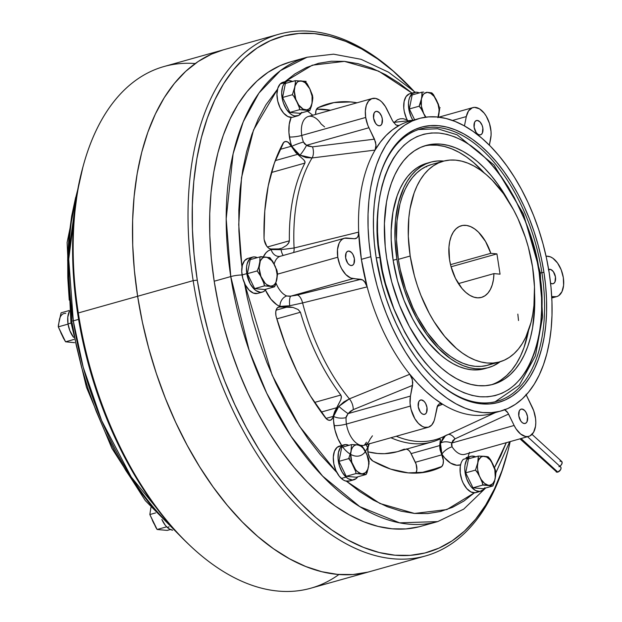 <?xml version="1.0" encoding="UTF-8"?>
<svg xmlns="http://www.w3.org/2000/svg" width="622" height="622" viewBox="0 0 622 622"><rect width="100%" height="100%" fill="white"/><g stroke="black" fill="none" stroke-linecap="round" stroke-linejoin="round"><path stroke-width="0.93" d="M414.532 92.39A18.162 10.232 -105.7 0 1 419.298 92.919L416.025 92.173L412.277 93.588L409.626 97.491L408.848 100.196L408.467 103.275L408.988 110.063L411.095 116.827L412.868 120.225A18.162 10.232 -105.7 0 1 414.532 92.39L409.797 93.72A18.162 10.232 74.3 0 0 407.69 120.808M411.29 93.502L409.307 93.883L406.049 96.589L404.106 101.526L403.779 107.94L404.253 111.4L406.36 118.157L407.915 121.197M287.768 80.899L283.033 82.228A18.162 10.232 74.3 0 0 280.25 83.923L284.985 82.594A18.162 10.232 -105.7 0 1 287.768 80.899A18.162 10.232 -105.7 0 1 292.534 81.435M301.39 112.932A18.162 10.232 -105.7 0 1 300.387 114.176A18.162 10.232 -105.7 0 1 297.604 115.871A18.162 10.232 -105.7 0 1 283.718 103.835A18.162 10.232 -105.7 0 1 284.985 82.594L280.25 83.923A18.162 10.232 74.3 0 0 278.983 105.172A18.162 10.232 74.3 0 0 292.869 117.2L297.604 115.871M292.807 81.56L288.585 80.736L286.664 81.334L283.593 84.46L282.559 86.855L281.673 92.88L282.466 99.738L283.469 103.151L286.47 109.316L290.42 113.81L292.565 115.21L294.719 115.964L298.708 115.435L301.779 112.31M283.08 82.221L280.25 83.923L277.824 88.192L276.938 94.21L277.731 101.067L280.079 107.723L283.632 113.15L287.83 116.539L292.052 117.371M252.555 257.104L247.82 258.441A18.162 10.232 74.3 0 0 242.067 274.955L246.802 273.626A18.162 10.232 -105.7 0 1 252.555 257.104A18.162 10.232 -105.7 0 1 257.321 257.64L254.732 256.917L252.703 257.065L249.274 259.358L247.082 263.969L246.569 266.931L246.802 273.626L242.067 274.955A18.162 10.232 74.3 0 0 257.656 293.413L262.391 292.076A18.162 10.232 -105.7 0 1 246.802 273.626L250.122 283.609L253.823 288.756L255.922 290.552L260.206 292.27L262.235 292.115L264.078 291.29L266.177 289.137A18.162 10.232 -105.7 0 1 262.391 292.076M247.968 258.394L244.532 260.688L242.347 265.299L241.74 271.526L242.805 278.423L245.387 284.938L249.088 290.085L253.341 293.071L257.5 293.452M344.106 444.8L339.371 446.129A18.162 10.232 74.3 0 0 333.322 459.915A18.162 10.232 74.3 0 0 341.322 478.442L346.057 477.113A18.162 10.232 -105.7 0 1 338.057 458.585A18.162 10.232 -105.7 0 1 344.106 444.8A18.162 10.232 -105.7 0 1 348.872 445.329L345.591 444.582L341.851 446.005L340.358 447.669L338.415 452.606L338.088 459.02L339.425 465.925L342.224 472.277L346.057 477.113L341.322 478.442A18.162 10.232 74.3 0 0 349.199 481.101L353.941 479.772A18.162 10.232 -105.7 0 1 346.057 477.113L348.18 478.715L352.449 479.99L356.196 478.567L357.728 476.833A18.162 10.232 -105.7 0 1 353.941 479.772M340.856 445.912L337.116 447.335L334.465 451.238L333.306 457.022L333.82 463.81L335.927 470.566L339.309 476.273L343.445 480.044L345.607 481.016L349.688 480.938M463.343 459.316A18.162 10.232 74.3 0 0 462.076 480.557A18.162 10.232 74.3 0 0 475.97 492.593L480.705 491.256A18.162 10.232 -105.7 0 1 466.819 479.228A18.162 10.232 -105.7 0 1 468.086 457.979L463.343 459.316L468.086 457.979A18.162 10.232 -105.7 0 1 470.87 456.284A18.162 10.232 -105.7 0 1 475.636 456.82M484.491 488.317A18.162 10.232 -105.7 0 1 483.488 489.561A18.162 10.232 -105.7 0 1 480.705 491.256M475.9 456.945L471.678 456.12L469.766 456.719L466.694 459.845L465.007 465.085L464.774 468.265L464.961 471.655L466.562 478.536L469.571 484.701L471.46 487.205L475.667 490.595L479.889 491.427L483.488 489.561L484.872 487.702M460.918 463.577L460.272 466.422L460.226 472.984L461.827 479.873L463.18 483.107L466.725 488.542L470.932 491.932L475.154 492.756L477.066 492.157M438.246 117.488L439.598 109.534L438.347 104.115L433.503 94.692L431.427 92.81L427.781 92.383M439.443 108.003L440.205 107.793L439.443 108.003M421.941 92.173L412.161 94.925L421.941 92.173L421.77 97.164L420.394 103.446L419.135 106.206L409.354 108.959L412.161 94.925L409.354 108.959L419.135 106.206L421.732 109.612L425.479 117.309L423.699 113.523L425.953 117.154A14.889 8.389 -105.7 0 1 423.699 113.523L423.613 113.344A14.889 8.389 -105.7 0 1 421.413 98.945L421.358 106.035L423.613 113.344L420.604 107.808L419.135 106.206L421.413 98.945A14.889 8.389 -105.7 0 1 432.539 94.723A14.889 8.389 -105.7 0 1 438.798 114.806L439.07 109.55L437.974 103.89L434.187 96.503L430.789 93.409L427.298 92.367L424.227 93.533L423.007 94.902L421.413 98.945L422.214 93.689L421.941 92.173L423.738 92.11L421.941 92.173M439.225 106.751L433.503 94.692L432.033 93.09L429.133 92.499M427.936 92.39L426.568 92.274M414.633 119.782L409.354 108.959L414.633 119.782M437.88 117.667L439.56 108.936M431.987 93.028L431.427 92.81M438.331 117.091L438.798 114.806A14.889 8.389 -105.7 0 1 438.137 117.076M312.399 101.464L312.835 98.027L312.462 95.267L309.795 88.829L305.2 82.742L301.678 80.984L298.412 81.412L297.028 82.446L295.038 85.937L294.315 90.874L295.784 99.295L298.731 105.056L303.202 109.153L306.755 109.853L308.776 109.068L310.432 107.381L312.05 103.236L312.081 96.13L309.795 88.829L307.346 84.118L305.27 81.606L306.148 81.358L295.178 80.689L285.397 83.441L295.178 80.689L295.411 83.053L294.649 87.477L292.371 94.723L282.59 97.467L285.397 83.441L282.59 97.467L292.371 94.723L293.856 96.34L296.896 101.946L299.081 106.735L299.664 109.666L289.883 112.419L282.59 97.467L289.883 112.419L299.664 109.666L309.756 110.584L311.474 106.051L312.796 97.429M299.975 113.336L309.756 110.584L299.975 113.336L289.883 112.419L299.975 113.336M306.148 81.358L305.285 81.599L306.148 81.358M305.223 81.536L295.178 80.689L295.45 82.205L294.649 87.477L292.371 94.723L293.856 96.34L296.896 101.946A14.889 8.389 -105.7 0 1 297.028 82.446A14.889 8.389 -105.7 0 1 309.795 88.829L306.747 83.216L304.663 81.319M312.462 95.267L309.795 88.829A14.889 8.389 -105.7 0 1 312.05 103.236M312.019 103.407A14.889 8.389 -105.7 0 1 305.651 109.884L309.756 110.584L311.661 105.165M296.896 101.946L299.4 107.715L299.664 109.666L305.526 109.876A14.889 8.389 -105.7 0 1 296.896 101.946M274.621 265.127L271.635 260.54L267.04 257.329L260.836 256.645L250.184 259.646L260.836 256.645L259.957 256.894L259.786 261.893L258.666 267.266L257.158 270.928L247.377 273.68L250.184 259.646L247.377 273.68L257.158 270.928L259.778 274.38L264.187 283.935L264.451 285.871L254.67 288.624L247.377 273.68L254.67 288.624L264.451 285.871L274.543 286.789L264.762 289.541L254.67 288.624L264.762 289.541L274.543 286.789L275.476 284.954L277.583 273.641L276.837 279.441L277.085 274.248L276.005 268.657L272.638 261.193L269.458 257.531L264.226 257.228L262.709 257.905L260.361 260.789L259.117 267.989L260.913 276.409L265.135 283.204L266.854 284.682L270.368 286.081L272.545 285.801L274.419 284.565L275.873 282.45L276.837 279.441A14.889 8.389 -105.7 0 0 274.621 265.127L275.53 267.001M277.249 271.487L276.393 268.891L277.583 273.657M260.836 256.645L259.965 256.894L260.836 256.645M259.965 256.894A17.191 9.688 74.3 0 0 259.957 256.894A17.191 9.688 74.3 0 0 259.957 256.894L259.786 261.893L258.666 267.266L257.158 270.928L260.758 276.269L263.487 281.991L264.451 285.871L270.368 286.081A14.889 8.389 -105.7 0 1 259.39 270.803A14.889 8.389 -105.7 0 1 265.882 257.104L259.965 256.894M273.61 263.059L270.057 257.811L265.882 257.104A14.889 8.389 -105.7 0 1 274.535 264.941M270.002 257.749L269.458 257.531M270.368 286.081L274.543 286.789L276.806 279.612A14.889 8.389 -105.7 0 1 270.368 286.081M357.495 444.808L351.508 444.59L341.727 447.335L351.508 444.59L350.987 451.354L348.709 458.616L349.58 458.375L338.928 461.368L341.727 447.335L338.928 461.368L349.58 458.375L348.709 458.624L351.329 462.076L355.737 471.632L355.994 473.567L346.213 476.32L338.928 461.368L346.213 476.32L355.994 473.567L360.643 473.661L366.094 474.485L356.313 477.229L346.213 476.32L356.313 477.229L366.094 474.485L367.034 472.627L369.033 463.662L368.792 459.168L364.686 449.815L361.607 445.5L356.258 444.823L354.229 445.616L352.557 447.335L351.376 449.846L350.676 453.881L351.811 462.27L355.597 469.657L357.246 471.437L360.76 473.552L362.486 473.801L365.557 472.634L367.726 469.439L368.613 465.575L368.644 462.006L366.926 454.558L363.201 448.26L360.97 446.215L357.495 444.808A14.889 8.389 -105.7 0 1 366.086 452.637L361.607 445.5L357.495 444.808M368.799 459.184L366.171 452.824A14.889 8.389 -105.7 0 1 368.372 467.215A14.889 8.389 -105.7 0 1 357.246 471.437A14.889 8.389 -105.7 0 1 350.987 451.354L348.709 458.616L349.58 458.375L348.709 458.616A17.191 9.688 74.3 0 0 348.709 458.624A17.191 9.688 74.3 0 0 348.709 458.624L350.194 460.249L353.234 465.862L355.737 471.632L355.994 473.567L366.094 474.485L368.014 469.004M357.37 444.792L351.508 444.59L350.987 451.354A14.889 8.389 -105.7 0 1 357.37 444.792M366.467 442.195L364.321 445.228A20.845 11.748 74.3 0 1 361.522 445.414L361.017 445.228M368.372 467.215L369.134 461.345M495.563 470.667L492.888 464.214L490.004 459.79L486.583 457.007L483.03 456.315L481.008 457.092L478.691 459.938L475.472 470.108L465.691 472.86L468.498 458.826L478.279 456.074L478.411 459.254L477.416 466.337L477.704 470.038L479.228 475.597L482.182 482.12L482.758 485.051L483.636 484.81L472.984 487.803L465.691 472.86L475.472 470.108L478.085 473.552L481.35 479.733L484.585 483.418L488.107 485.183L489.809 485.246L492.756 483.722L494.747 480.223L495.275 477.89L494.817 469.672L490.447 459.502L488.371 456.991L486.738 456.54L478.279 456.074L468.498 458.826L465.691 472.86L472.984 487.803L483.636 484.81L492.857 485.969L483.076 488.721L472.984 487.803L483.076 488.721L492.857 485.969L494.583 481.374L495.897 472.821L495.493 476.903M483.636 484.81L482.758 485.051L483.636 484.81M495.897 472.837L495.392 469.975L492.888 464.214A14.889 8.389 -105.7 0 1 492.756 483.722A14.889 8.389 -105.7 0 1 479.99 477.331L482.501 483.107L482.758 485.051A17.191 9.688 74.3 0 0 482.765 485.051A17.191 9.688 74.3 0 0 482.765 485.051L492.857 485.969L495.135 478.691M477.735 462.931L475.472 470.108L476.95 471.717L479.99 477.331A14.889 8.389 -105.7 0 1 477.735 462.931M478.279 456.074L477.766 462.76A14.889 8.389 -105.7 0 1 484.134 456.284L478.279 456.074M492.888 464.214L490.983 460.428L488.371 456.991L484.258 456.291A14.889 8.389 -105.7 0 1 492.888 464.214M488.317 456.929L487.78 456.711M162.031 519.852A18.162 10.232 74.3 0 0 167.271 527.386L169.083 526.881L167.271 527.386A18.162 10.232 74.3 0 0 172.652 530.201L169.394 528.995L167.271 527.386L165.258 525.217L161.875 519.518M68.016 323.906L71.056 323.051L68.016 323.906A18.162 10.232 74.3 0 0 73.567 337.342L69.882 330.741L68.016 323.906L67.782 317.212L69.392 311.319A18.162 10.232 74.3 0 0 68.016 323.906M160.663 529.82L167.232 530.403L170.389 529.516L167.232 530.403L157.133 529.493L166.665 526.811L157.133 529.493L149.84 514.542L155.617 512.917L149.84 514.542L150.913 507.49M162.941 530.03L157.133 529.493L155.982 527.697L149.84 514.542L150.641 509.286M152.359 520.373L154.007 523.755M69.112 342.131L74.64 342.683L65.582 341.797L73.979 339.441L65.582 341.797L58.297 326.853L68.055 324.109L58.297 326.853L58.398 325.174L61.096 312.819L69.291 310.518L61.096 312.819L59.09 321.59M71.39 342.333L65.582 341.797L63.428 338.166L58.297 326.853L59.339 319.933A14.889 8.389 74.3 0 1 65.784 313.379M60.808 332.677L62.457 336.059M59.728 318.417L59.339 319.933M82.897 167.085L77.237 192.509L74.212 215.049L72.743 238.677L72.836 263.168L74.484 288.281L77.688 313.776L78.31 312.952A270.967 152.678 74.3 0 0 310.775 588.218L370.098 571.532A270.967 152.678 -105.7 0 1 137.625 296.266L78.31 312.952L77.688 313.776A267.989 150.998 74.3 0 0 188.971 544.584L190.822 546.326A270.967 152.678 -105.7 0 1 78.31 312.952A270.967 152.678 -105.7 0 1 83.527 164.791A270.967 152.678 -105.7 0 1 195.23 63.545M338.928 574.51A270.967 152.678 -105.7 0 1 190.822 546.326M73.295 320.859A241.188 135.899 74.3 0 0 172.815 527.992L131.242 477.027L101.635 420.581L83.185 367.19L73.295 320.859A5.956 1.034 171.2 0 0 70.908 322.079A5.956 1.034 -8.8 0 1 73.295 320.859L68.731 259.18L77.711 189.827A241.188 135.899 74.3 0 0 73.295 320.859L78.59 319.374L73.295 320.859M162.91 518.421L149.956 504.053L137.571 488.052L125.893 470.582L115.023 451.805L105.071 431.901L96.13 411.072L88.293 389.504L81.622 367.415L76.195 345.008L72.059 322.507A5.956 1.034 -8.8 0 1 70.908 322.079L67.106 242.494L81.132 173.833M69.244 300.131L67.798 278.088L67.712 256.591L69.011 235.855L71.662 216.067L75.643 197.431M77.276 191.467L67.635 260.074L71.88 321.341M83.527 164.791L82.85 167.24A267.989 150.998 74.3 0 0 77.688 313.776L82.399 339.402L88.588 364.927L96.185 390.095L105.118 414.664L115.303 438.401L126.639 461.073L139.025 482.47L152.328 502.374L166.432 520.598L181.196 536.965L189.158 544.755M278.92 34.218L164.06 66.515A270.967 152.678 74.3 0 0 78.31 312.952L137.625 296.266A270.967 152.678 -105.7 0 1 223.384 49.838A270.967 152.678 74.3 0 0 137.625 296.266L134.391 270.484L132.719 245.099L132.626 220.336L134.119 196.443L137.174 173.655L141.762 152.188L147.849 132.245L155.368 114.02L164.247 97.685L174.401 83.41L185.729 71.32L198.138 61.531L211.488 54.145L223.477 49.814L211.488 54.145L198.138 61.531L185.729 71.32L174.401 83.41L164.247 97.685L155.368 114.02L147.849 132.245L141.762 152.188L137.174 173.655L134.119 196.443L132.626 220.336L132.719 245.099L134.391 270.484L137.625 296.266A270.967 152.678 74.3 0 0 370.098 571.532L425.627 555.913A270.967 152.678 -105.7 0 1 193.162 280.646A270.967 152.678 74.3 0 0 343.554 542.345A270.967 152.678 74.3 0 0 506.16 457.644L506.837 455.187A267.989 150.998 -105.7 0 1 346.019 538.963A267.989 150.998 -105.7 0 1 197.275 280.141L193.162 280.646L137.625 296.266L193.162 280.646A270.967 152.678 -105.7 0 1 278.92 34.218A270.967 152.678 -105.7 0 1 399.791 76.98M367.82 572.139L352.962 574.534L337.567 574.394L321.768 571.711L305.736 566.51L289.619 558.851L273.571 548.798L257.741 536.459L242.285 521.944L227.357 505.391L213.097 486.956L199.646 466.834L187.129 445.204L175.661 422.284L165.366 398.282L156.332 373.441L148.65 347.993L142.399 322.18L137.625 296.266L142.399 322.18L148.65 347.993L156.332 373.441L165.366 398.282L175.661 422.284L187.129 445.204L199.646 466.834L213.097 486.956L227.357 505.391L242.285 521.944L257.741 536.459L273.571 548.798L289.619 558.851L305.736 566.51L321.768 571.711L337.567 574.394L352.962 574.534L367.82 572.139M557.817 472.082L521.049 438.533L557.817 472.082L556.099 471.81A3.335 2.045 -47.6 0 0 557.817 472.082A3.335 2.045 -47.6 0 0 560.609 469.696A3.335 2.045 -47.6 0 0 560.609 466.897L561.067 468.094L560.601 469.711L557.817 472.082M522.037 409.043L520.342 409.525L522.037 409.043L524.657 410.489L526.173 412.596L527.534 416.686L527.044 421.693L525.87 423.131L524.284 423.535A7.441 4.191 -105.7 0 1 518.935 416.662A7.441 4.191 -105.7 0 1 521.143 409.12A7.441 4.191 -105.7 0 1 522.037 409.043A7.441 4.191 -105.7 0 1 527.386 415.916A7.441 4.191 -105.7 0 1 525.178 423.458A7.441 4.191 -105.7 0 1 524.284 423.535L522.527 422.828L520.863 421.133L518.787 415.893L519.277 410.885L520.451 409.447L522.037 409.043M421.498 399.938L419.803 400.412L421.498 399.938L424.118 401.377L425.635 403.484L426.995 407.573L426.505 412.58L425.331 414.027L423.745 414.423A7.441 4.191 -105.7 0 1 418.396 407.55A7.441 4.191 -105.7 0 1 420.604 400.016A7.441 4.191 -105.7 0 1 421.498 399.938A7.441 4.191 -105.7 0 1 426.847 406.804A7.441 4.191 -105.7 0 1 424.639 414.345A7.441 4.191 -105.7 0 1 423.745 414.423L421.988 413.723L420.324 412.021L418.248 406.78L418.738 401.773L419.912 400.335L421.498 399.938M348.895 251.07L347.193 251.552L348.895 251.07L351.508 252.516L353.024 254.623L354.385 258.713L353.902 263.72L352.721 265.166L351.135 265.563A7.441 4.191 -105.7 0 1 345.785 258.69A7.441 4.191 -105.7 0 1 348.001 251.156A7.441 4.191 -105.7 0 1 348.895 251.07A7.441 4.191 -105.7 0 1 354.245 257.943A7.441 4.191 -105.7 0 1 352.029 265.485A7.441 4.191 -105.7 0 1 351.135 265.563L349.377 264.863L347.714 263.16L345.645 257.92L346.127 252.913L347.309 251.475L348.895 251.07M376.823 111.322L375.128 111.805L376.823 111.322L379.443 112.769L381.55 116.166L382.312 118.965L381.83 123.972L380.656 125.411L379.062 125.815A7.441 4.191 -105.7 0 1 373.713 118.942A7.441 4.191 -105.7 0 1 375.929 111.4A7.441 4.191 -105.7 0 1 376.823 111.322A7.441 4.191 -105.7 0 1 382.172 118.196A7.441 4.191 -105.7 0 1 379.956 125.737A7.441 4.191 -105.7 0 1 379.062 125.815L377.305 125.108L375.649 123.413L373.573 118.172L374.063 113.165L375.237 111.727L376.823 111.322M477.362 120.435L475.659 120.909L477.362 120.435L479.974 121.873L482.089 125.271L482.851 128.078L482.369 133.085L481.187 134.523L479.601 134.927A7.441 4.191 -105.7 0 1 474.252 128.054A7.441 4.191 -105.7 0 1 476.468 120.512A7.441 4.191 -105.7 0 1 477.362 120.435A7.441 4.191 -105.7 0 1 482.711 127.308A7.441 4.191 -105.7 0 1 480.495 134.85A7.441 4.191 -105.7 0 1 479.601 134.927L477.844 134.22L476.18 132.525L474.112 127.285L474.594 122.277L475.776 120.831L477.362 120.435M445.406 435.789L442.872 438.168L440.454 443.245L440.197 448.703L441.915 454.184A29.778 16.778 -105.7 0 0 460.575 464.813L456.735 465.264L450.585 463.11L444.613 457.823L441.915 454.184A179.416 101.091 -105.7 0 1 441.628 454.355L443.377 460.498L443.089 464.004L441.814 466.492L425.083 472.23L408.211 472.875L390.655 469.112L372.842 461.019A8.933 5.03 -105.7 0 1 367.905 452.412L368.022 447.684A179.416 101.091 -105.7 0 1 367.672 447.459A8.933 5.925 21.5 0 1 366.296 444.676A8.933 5.925 -158.5 0 0 367.672 447.459L365.518 451.479M365.495 451.518A29.778 16.778 -105.7 0 1 347.644 452.272A29.778 16.778 -105.7 0 1 334.084 425.572A8.933 1.555 171.2 0 0 346.438 424.056A20.845 11.748 74.3 0 0 359.135 444.746M363.66 445.375A20.845 11.748 74.3 0 0 369.95 439.373L372.43 435.82M341.937 445.904L337.824 438.448L334.963 429.965L333.586 420.876L333.571 416.343A179.416 101.091 -105.7 0 1 333.252 415.962L334.582 411.811L340.872 399.674L341.369 396.502L340.817 395.04A162.98 91.831 -105.7 0 1 300.434 312.244L298.07 309.499L292.985 307.423L280.094 306.973A179.416 101.091 -105.7 0 1 279.954 306.413L289.735 305.744L302.587 302.945L367.159 286.874L364.523 281.579L362.719 279.97L360.861 279.301L297.293 295.03A8.933 4.02 -103.9 0 1 302.587 302.945A161.704 91.115 74.3 0 0 349.377 398.865L409.781 374.25A151.861 85.564 -105.7 0 1 367.159 286.874L302.587 302.945A8.933 4.02 76.1 0 0 297.293 295.03L290.793 296.142A8.933 2.488 -95.9 0 0 289.735 305.744A8.933 2.488 84.1 0 1 290.793 296.142L286.758 295.979A20.845 11.748 74.3 0 1 276.028 283.212A20.845 11.748 74.3 0 0 286.758 295.979A8.933 6.772 -68.2 0 0 279.954 306.413A29.778 16.778 -105.7 0 1 265.446 290.093L270.935 299.205L276.852 304.764L279.954 306.413L289.735 305.744L302.587 302.945A161.704 91.115 74.3 0 0 349.377 398.865L343.849 401.921L338.834 406.391L335.398 411.228L333.571 416.343A179.416 101.091 -105.7 0 1 333.252 415.962L332.716 417.898L331.137 419.897L328.929 420.285L326.534 418.971L310.355 395.849L296.943 371.365L285.498 344.883L276.285 317.026A8.933 5.03 -105.7 0 1 275.88 315.167L275.764 311.871L276.463 309.157L277.871 307.423L280.094 306.973A179.416 101.091 -105.7 0 1 279.954 306.413A8.933 6.772 111.8 0 1 286.758 295.979L289.65 296.259L295.745 295.38L360.861 279.301L353.156 278.602L290.793 296.142L353.156 278.602A20.845 11.748 -105.7 0 1 337.777 257.213A20.845 11.748 -105.7 0 1 344.37 238.257A20.845 11.748 -105.7 0 1 346.874 238.032L354.579 238.731L344.549 238.21L342.427 239.151L340.607 240.838L339.138 243.194L337.505 249.531L337.777 257.213L277.614 274.131L337.777 257.213L339.907 265.058L341.579 268.665L345.824 274.566L350.707 277.995L362.719 279.97L365.339 282.683L367.159 286.874A151.861 85.564 74.3 0 0 409.781 374.25L409.828 374.304A151.861 85.564 74.3 0 0 442.584 404.191L442.631 404.222A151.861 85.564 74.3 0 0 491.66 413.622L501.13 410.955A151.861 85.564 -105.7 0 1 370.852 256.684L361.382 259.351A151.861 85.564 74.3 0 0 367.143 286.796L361.382 259.351L370.852 256.684A151.861 85.564 -105.7 0 1 418.909 118.577A151.861 85.564 -105.7 0 1 549.195 272.848A151.861 85.564 -105.7 0 1 501.13 410.955M280.6 256.194A20.845 11.748 74.3 0 0 280.421 256.241A8.933 7.378 75.9 0 1 271.153 249.57A29.778 16.778 -105.7 0 0 263.331 256.894L266.123 252.633L268.486 250.689L271.153 249.57A179.416 101.091 -105.7 0 1 271.122 249.018L278.734 248.932L282.085 248.124L286.664 245.325L288.95 242.526L289.37 240.815A162.98 91.831 -105.7 0 1 304.904 163.088L305.06 161.938L303.738 159.838L295.815 152.654L291.57 146.699A179.416 101.091 -105.7 0 1 291.78 146.364A8.933 0.847 160.6 0 1 303.419 142.026A8.933 0.847 -19.4 0 0 291.78 146.364A29.778 16.778 -105.7 0 1 289.409 136.964A8.933 1.555 171.2 0 0 301.756 135.44A20.845 11.748 74.3 0 0 303.419 142.026L304.663 143.993L308.007 146.084L312.516 146.846L374.483 139.157L368.916 127.751L306.553 145.291L368.916 127.751A20.845 11.748 -105.7 0 1 365.705 117.457A20.845 11.748 -105.7 0 1 372.298 98.501A20.845 11.748 -105.7 0 1 386.97 109.386L392.536 120.8L385.415 106.556L381.737 101.93L379.723 100.251L375.61 98.4L371.746 98.688L368.535 101.083L366.319 105.343L365.347 110.996L365.705 117.457L301.756 135.44L365.705 117.457L367.835 125.31L375.54 142.026L376.03 146.458L375.074 150.081L312.081 157.949A161.704 91.115 74.3 0 0 294.082 247.999L281.058 249.663L271.153 249.57A179.416 101.091 -105.7 0 1 271.122 249.018L270.803 248.987A8.933 5.03 -105.7 0 1 264.21 239.82A8.933 5.03 -105.7 0 1 264.047 237.977L264.778 211.029L268.23 185.892L274.333 163.182L283.718 142.368L285.77 141.458L288.157 142.259L291.57 146.699A179.416 101.091 -105.7 0 1 291.78 146.364L290.373 141.707L288.927 132.618L289.207 124.416L291.135 117.418A29.778 16.778 -105.7 0 0 289.409 136.964A8.933 1.555 -8.8 0 0 301.756 135.44A20.845 11.748 74.3 0 0 303.419 142.026L306.553 145.291A8.933 1.376 -56.9 0 1 299.944 155.173L306.024 157.607L312.081 157.949A161.704 91.115 74.3 0 0 294.082 247.999L358.684 232.107A151.861 85.564 -105.7 0 1 375.074 150.081A151.861 85.564 74.3 0 0 358.684 232.107L358.684 232.185A151.861 85.564 74.3 0 0 361.382 259.351L358.684 232.185L358.124 236.08L357.012 237.845L354.579 238.731L355.465 238.685M346.26 416.515L346.073 417.587A20.845 11.748 74.3 0 0 346.438 424.056L410.38 406.073A20.845 11.748 -105.7 0 1 410.45 396.074L348.095 413.614L346.26 416.515M344.37 238.257L280.421 256.241A20.845 11.748 74.3 0 0 274.139 264.14A20.845 11.748 74.3 0 1 280.413 256.241A8.933 7.378 -104.1 0 1 271.153 249.57L281.058 249.663L294.082 247.999L358.684 232.107L358.466 234.914L357.627 237.068L356.282 238.389M372.298 98.501L308.356 116.485A20.845 11.748 74.3 0 0 301.756 135.44A20.845 11.748 74.3 0 1 308.147 116.547A20.845 11.748 74.3 0 1 321.131 124.011L324.614 126.927M548.658 269.536A7.441 4.191 -105.7 0 1 549.071 269.373A7.441 4.191 -105.7 0 1 549.965 269.295L548.682 269.66L550.843 269.513L553.386 271.697L555.462 276.938L554.972 281.945L553.798 283.383L552.212 283.787A7.441 4.191 -105.7 0 1 550.579 283.165M541.894 272.623A141.435 79.694 74.3 0 0 463.631 136.164A141.435 79.694 74.3 0 0 378.681 179.626A141.435 79.694 -105.7 0 1 420.55 128.941A141.435 79.694 -105.7 0 1 541.894 272.623L540.331 273.066L541.894 272.623A141.435 79.694 -105.7 0 1 497.126 401.26A141.435 79.694 -105.7 0 1 434.972 379.817A141.435 79.694 74.3 0 0 518.523 388.369A141.435 79.694 74.3 0 0 541.894 272.623L543.947 272.374L541.894 272.623M376.092 257.158A142.928 80.533 -105.7 0 1 378.852 179.012A142.928 80.533 -105.7 0 1 464.618 134.336A142.928 80.533 -105.7 0 1 543.947 272.374L541.435 258.698L538.139 245.091L534.08 231.664L529.322 218.563L523.887 205.905L517.838 193.807L511.237 182.401L504.139 171.789L496.62 162.07L488.744 153.339L480.596 145.68L472.246 139.165L463.779 133.862L455.273 129.827L446.821 127.082L438.487 125.667L430.37 125.59L422.532 126.857L415.053 129.446L408.009 133.341L401.47 138.504L395.491 144.887L390.134 152.413L385.453 161.028L381.488 170.646L378.277 181.165L375.851 192.486L374.242 204.506L373.457 217.109L373.503 230.171L374.39 243.56L376.092 257.158L381.908 284.441L385.959 297.868L390.725 310.969L396.16 323.627L402.201 335.724L408.809 347.13L415.9 357.743L423.426 367.47L431.303 376.201L439.451 383.852L447.801 390.367L456.268 395.67L464.766 399.705L473.225 402.45L481.552 403.865L489.677 403.942L497.514 402.675L504.994 400.086L512.03 396.191L518.577 391.028L524.556 384.645L529.913 377.119L534.593 368.504L538.559 358.886L541.77 348.367L544.188 337.046L545.797 325.026L546.582 312.423L546.536 299.361L545.657 285.972L543.947 272.374A142.928 80.533 -105.7 0 1 520.163 389.504A142.928 80.533 -105.7 0 1 435.447 380.26A142.928 80.533 -105.7 0 1 376.092 257.158M517.831 314.118L518.523 320.532M506.277 442.693L494.506 467.612L500.679 455.98L506.277 442.693M474.407 492.811L446.891 509.566L414.493 513.445L379.949 503.501L346.392 481.21M336.883 472.526L299.376 426.148L272.086 374.996L244.43 282.987L247.206 297.269L252.563 319.389L259.149 341.198L266.892 362.494L275.717 383.066L285.545 402.714L296.274 421.249L307.804 438.502L320.027 454.301L336.883 472.526M290.606 61.866L279.931 65.722L268.051 72.3L257.01 81.008L246.918 91.768L237.884 104.48L229.977 119.02L223.29 135.238L217.871 152.989L213.781 172.1L211.068 192.385L209.738 213.649L209.824 235.691L211.309 258.293L214.193 281.237L230.77 276.572A8.933 1.555 -8.8 0 1 242.075 275.002A8.933 1.555 171.2 0 0 230.77 276.572L249.251 350.668L266.729 393.205L291.127 436.434L322.608 476.094L359.811 506.658L399.604 522.838L437.694 521.594A241.188 135.899 -105.7 0 1 230.77 276.572L214.193 281.237A241.188 135.899 74.3 0 0 421.11 526.251L437.694 521.594L463.709 509.138L485.681 487.99M400.723 77.851A267.989 150.998 -105.7 0 1 413.482 90.711L393.213 71.11L377.562 58.903L361.685 48.959L345.739 41.386L329.885 36.247L314.265 33.588L299.034 33.448L284.34 35.819L270.321 40.679L257.119 47.987L244.85 57.667L233.647 69.625L223.601 83.745L214.815 99.901L207.383 117.923L201.365 137.649L196.824 158.882L193.807 181.422L192.33 205.05L192.423 229.534L194.08 254.647L197.275 280.141A267.989 150.998 -105.7 0 1 241.872 60.513A267.989 150.998 -105.7 0 1 400.723 77.851L398.865 76.109A270.967 152.678 74.3 0 0 238.257 58.585A270.967 152.678 74.3 0 0 193.162 280.646L197.275 280.141L201.994 305.775L208.176 331.301L215.772 356.468L224.705 381.037L234.891 404.774L246.226 427.446L258.612 448.835L271.915 468.739L286.019 486.964L300.784 503.338L316.069 517.691L331.72 529.905L347.597 539.842L363.543 547.422L379.397 552.561L395.017 555.213L410.248 555.353L424.943 552.981L438.961 548.122L452.163 540.813L464.432 531.141L475.636 519.183L485.681 505.056L494.459 488.908L501.9 470.885L507.917 451.16L510.188 441.589A267.989 150.998 -105.7 0 1 506.837 455.187M506.495 456.416A270.967 152.678 -105.7 0 1 425.627 555.913M431.373 164.566L426.762 166.23L421.623 169.075L416.857 172.838L412.495 177.488L408.592 182.977L405.171 189.259L402.278 196.272L399.938 203.938L396.999 220.965L396.463 239.672L398.352 259.351A104.216 58.725 74.3 0 0 487.765 365.223L499.606 361.895A104.216 58.725 -105.7 0 1 410.193 256.023L398.352 259.351L400.187 269.326L405.544 289.036L412.977 307.82L417.385 316.637L427.376 332.7L438.603 346.151L444.551 351.733L450.639 356.484L456.812 360.348L463.009 363.295L469.175 365.293L475.247 366.327L481.171 366.381L486.886 365.456L492.336 363.567M443.175 161.246L431.334 164.573A104.216 58.725 74.3 0 0 398.352 259.351L410.193 256.023A104.216 58.725 -105.7 0 1 443.175 161.246A104.216 58.725 -105.7 0 1 532.587 267.118L534.477 286.796L533.94 305.503L532.766 314.273L531.001 322.53L525.769 337.21L522.348 343.492L518.445 348.981L514.083 353.63L509.317 357.393L504.178 360.239L498.727 362.128L493.013 363.054L487.096 362.999L481.016 361.965L474.85 359.967L468.654 357.02L462.48 353.156L456.392 348.406L444.707 336.455L434.047 321.628L429.234 313.309L420.861 295.263L417.385 285.708L414.431 275.919L410.193 256.023L408.304 236.344L408.841 217.63L410.022 208.868L414.128 192.937L417.02 185.931L420.433 179.649L424.336 174.152L428.698 169.503L433.464 165.74L438.603 162.902L444.054 161.012L449.768 160.087L455.693 160.142L461.765 161.176L467.931 163.174L474.127 166.121L480.301 169.985L486.388 174.735L492.336 180.318L503.563 193.769L513.554 209.832L517.963 218.649L525.396 237.433L528.35 247.222L532.587 267.118A104.216 58.725 -105.7 0 1 499.606 361.895M426.949 163.228L422.229 164.939L416.973 167.847L412.091 171.695L407.628 176.461L403.624 182.083L400.133 188.513L397.17 195.689L392.964 211.993L391.176 230.381L391.215 240.131L393.143 260.276A106.696 60.116 74.3 0 0 484.686 368.667L488.433 367.61A106.696 60.116 -105.7 0 1 396.898 259.218L393.143 260.276L397.489 280.646L404.067 300.449L412.635 318.923L417.564 327.444L428.48 342.621L440.446 354.859L446.674 359.718L452.995 363.676L459.339 366.692L465.66 368.737L471.873 369.795L477.937 369.849L483.792 368.908M430.665 162.186A106.696 60.116 -105.7 0 1 443.758 161.082L437.406 161.005L431.559 161.945L425.977 163.881L420.721 166.789L415.838 170.646L411.375 175.404L407.379 181.025L403.88 187.455L398.523 202.484L395.514 219.916L394.962 239.073L396.898 259.218A106.696 60.116 -105.7 0 1 430.665 162.186L426.917 163.236A106.696 60.116 74.3 0 0 393.143 260.276L396.898 259.218L398.772 269.427L404.261 289.611L407.814 299.392L416.382 317.873L426.614 334.309L438.106 348.087L450.421 358.661L456.742 362.618L463.095 365.635L469.408 367.68L475.62 368.737L481.685 368.799L487.539 367.851L493.122 365.915L500.181 361.724A106.696 60.116 -105.7 0 1 488.433 367.61M386.697 258.301A124.066 69.905 -105.7 0 1 425.961 145.462A124.066 69.905 -105.7 0 1 508.944 201.839L497.849 184.19L491.318 175.754L484.484 168.173L477.408 161.526L470.162 155.873L462.807 151.27L455.428 147.764L448.089 145.385L440.858 144.156L433.806 144.086L427.003 145.19L420.511 147.437L414.4 150.819L408.724 155.298L403.53 160.834L398.881 167.372L394.815 174.852L391.378 183.195L388.587 192.33L386.487 202.158L384.404 223.531L385.212 246.491L386.697 258.301L391.743 281.984L399.394 305.005L409.362 326.496L421.249 345.607L427.781 354.05L434.615 361.623L441.69 368.271L448.936 373.923L456.291 378.526L463.67 382.032L471.009 384.412L478.24 385.64L485.292 385.71L492.095 384.614L498.58 382.359L504.699 378.977L510.374 374.498L515.568 368.963L520.217 362.424L524.276 354.944L527.72 346.602L530.504 337.474L532.611 327.638L534.687 306.265L534.57 292.97A124.066 69.905 -105.7 0 1 493.137 384.334A124.066 69.905 -105.7 0 1 386.697 258.301M430.059 145.144L437.111 145.214L444.341 146.442L451.681 148.821L459.059 152.328L466.407 156.931L473.653 162.583L484.173 172.893A124.066 69.905 74.3 0 0 424.103 146.038M539.103 272.109C548.27 310.969 538.566 400.288 479.959 396.75C420.799 389.621 382.763 295.971 379.995 257.687A5.956 1.034 171.2 0 0 376.201 257.85A5.956 1.034 -8.8 0 1 379.995 257.687C370.821 218.835 380.532 129.508 439.14 133.046C498.3 140.183 536.327 233.833 539.103 272.109A5.956 1.034 -8.8 0 1 540.254 272.537A5.956 1.034 171.2 0 0 539.103 272.109L541.56 297.697L541.606 310.075L540.86 322.017L539.336 333.415L537.035 344.145L533.995 354.12L530.239 363.232L525.8 371.396L520.723 378.534L515.055 384.583L508.85 389.473L502.172 393.166L495.089 395.623L487.664 396.828L479.959 396.75L472.067 395.413L464.051 392.816L455.988 388.983L447.964 383.961L440.049 377.787L432.321 370.525L424.857 362.253L417.727 353.039L411.002 342.971L404.743 332.156L393.858 308.699L385.5 283.554L382.375 270.648L378.378 244.804L377.538 232.107L377.492 219.729L378.238 207.779L379.762 196.389L382.063 185.651L385.104 175.676L388.859 166.564L393.298 158.4L398.375 151.263L404.043 145.214L410.248 140.323L416.919 136.63L424.01 134.173L431.435 132.976L439.14 133.046L447.031 134.383L455.047 136.988L463.11 140.813L471.134 145.843L479.049 152.009L486.777 159.271L494.241 167.551L501.371 176.765L508.096 186.825L514.355 197.64L525.24 221.098L529.75 233.522L536.724 259.149L539.103 272.109M346.073 480.93L359.64 491.512L373.394 500.127L387.211 506.689L400.957 511.144L414.493 513.445L427.687 513.57L440.423 511.517L452.575 507.303L464.02 500.967L474.648 492.585M411.997 93.098L399.363 83.309L385.601 74.694L371.785 68.132L358.047 63.677L344.51 61.376L331.308 61.251L318.573 63.304L306.428 67.518L294.983 73.855L284.946 81.692L312.291 65.193L344.433 61.368L378.681 71.149L411.997 93.098M277.536 89.195L265.928 104.846L258.317 118.841L251.879 134.461L246.662 151.558L242.728 169.962L240.108 189.492L238.832 209.972L238.91 231.19L240.349 252.96L241.974 267.133L238.747 224.635L241.53 177.589L253.535 129.998L277.536 89.195M469.454 452.334L468.001 457.092M504.333 409.494L507.855 412.783L514.13 425.471L508.563 414.065L454.962 438.875L452.878 440.531L451.774 443.012L514.13 425.471L516.027 428.83L520.56 433.993L525.497 436.457L527.868 436.543L530.068 435.859L533.59 432.274L535.526 426.257L535.799 422.61L535.581 418.723L533.738 410.823L526.624 395.701L532.191 407.107A20.845 11.748 -105.7 0 1 528.801 436.356A20.845 11.748 -105.7 0 1 514.13 425.471L451.774 443.012L451.424 444.878L452.077 446.814A8.933 3.592 -33.1 0 0 441.915 454.184A179.416 101.091 -105.7 0 1 441.628 454.355L441.861 454.822A8.933 5.03 -105.7 0 1 440.866 467.184A190.573 107.381 -105.7 0 1 431.093 470.87A190.573 107.381 -105.7 0 1 372.842 461.019L369.709 457.629L367.905 452.412A8.933 5.03 -105.7 0 1 367.936 448.128L368.022 447.684A179.416 101.091 -105.7 0 1 367.672 447.459L368.722 443.991L367.672 447.459M276.285 317.026A8.933 5.03 -105.7 0 1 275.88 315.167A8.933 5.03 -105.7 0 1 278.703 307.043A8.933 5.03 -105.7 0 1 279.776 306.949L277.739 307.517L279.776 306.949L289.432 306.879L292.985 307.423L298.07 309.499L300.434 312.244L276.813 318.884L300.434 312.244A162.98 91.831 -105.7 0 0 340.817 395.04L341.385 397.287L340.872 399.674L336.867 407.682L321.185 412.091L336.867 407.682L334.582 411.811L333.167 416.406L325.982 418.419L333.167 416.406A8.933 5.03 -105.7 0 1 330.368 420.247A8.933 5.03 -105.7 0 1 325.415 417.751A190.573 107.381 -105.7 0 1 276.285 317.026M270.803 248.987L268.696 248.147L266.698 246.11L264.21 239.82A8.933 5.03 -105.7 0 1 264.047 237.977A190.573 107.381 -105.7 0 1 282.948 143.418A8.933 5.03 -105.7 0 1 285.055 141.567A8.933 5.03 -105.7 0 1 291.337 146.232L279.9 149.451L291.337 146.232L295.815 152.654L303.738 159.838L304.866 161.393L304.904 163.088L271.425 172.504L304.904 163.088A162.98 91.831 -105.7 0 0 289.37 240.815L288.491 243.311L286.664 245.325L282.085 248.124L278.734 248.932L270.803 248.987M307.54 111.206L312.78 115.241M315.634 114.44L315.976 110.553L318.13 107.637L333.921 102.591L350.785 101.946L357.051 102.793A190.573 107.381 -105.7 0 0 327.911 103.952A190.573 107.381 -105.7 0 0 318.13 107.637A8.933 5.03 -105.7 0 0 315.634 114.44M394.278 122.34L397.435 119.774L400.156 118.81L403.087 118.693L407.177 119.867M406.112 448.874L408.809 450.351L410.427 452.365L416.087 464.098L416.857 469.797L415.908 473.132A8.933 5.03 74.3 0 0 415.348 462.278L441.861 454.822L415.348 462.278L411.119 453.609L439.707 445.57L440.081 449.939L441.628 454.355L439.746 447.739L440.384 439.342L439.583 439.202A162.98 91.831 -105.7 0 1 390.927 437.748A162.98 91.831 -105.7 0 0 432.267 441.869A162.98 91.831 -105.7 0 0 439.583 439.202L440.384 439.342L439.707 445.57L411.119 453.609A8.933 5.03 74.3 0 0 406.765 449.045M369.351 443.533L368.022 447.684L369.351 443.533M495.415 412.565L443.4 436.722A161.704 91.115 74.3 0 1 396.276 436.24A161.704 91.115 74.3 0 0 443.338 436.753A161.704 91.115 74.3 0 0 447.125 434.817M291.78 146.364L295.17 151.364L299.944 155.173L291.78 146.364M439.451 403.779L437.258 406.384L434.794 418.279L437.732 405.373L439.855 403.647L442.631 404.222L437.243 406.438L442.631 404.222A151.861 85.564 -105.7 0 0 496.333 412.044M418.909 118.577L409.439 121.243A151.861 85.564 74.3 0 0 399.456 125.286L397.357 125.551L399.456 125.286A151.861 85.564 -105.7 0 1 414.244 120.147M500.065 274.17L496.924 253.885L490.805 253.325L485.557 241.492L478.52 232.193L474.602 228.88L470.582 226.602L466.593 225.444L462.752 225.428L459.184 226.563L456.004 228.818L453.321 232.107L451.207 236.337L449.737 241.375L448.952 247.051L449.535 259.592L450.88 266.053L455.459 278.361L462.053 288.546L465.855 292.426L469.828 295.326L473.855 297.145L477.797 297.845L481.537 297.378L484.958 295.777L487.943 293.086L490.408 289.393L492.259 284.822L493.456 279.503L493.946 273.61L500.065 274.17L496.924 253.885L490.805 253.325L450.53 264.653L490.805 253.325A37.219 20.969 -105.7 0 0 461.314 225.739A37.219 20.969 -105.7 0 0 451.199 267.25A37.219 20.969 -105.7 0 0 481.467 297.402A37.219 20.969 -105.7 0 0 493.946 273.61L500.065 274.17M458.422 283.601L493.946 273.61L458.422 283.601M540.254 272.537A5.956 1.034 -8.8 0 1 539.282 273.276M491.248 384.816A124.066 69.905 74.3 0 0 528.521 330.585L523.973 347.659L520.528 356.002L516.462 363.481L511.813 370.02L506.627 375.556L500.951 380.034M415.201 92.243L388.556 72.206L361.087 59.308L333.586 54.176L307.097 57.224L280.405 70.636L258.946 93.075L243.264 121.756L233.11 153.797L226.183 218.851L230.77 276.572A241.188 135.899 -105.7 0 1 307.097 57.224L290.521 61.889A241.188 135.899 74.3 0 0 214.193 281.237L218.439 304.306L224.006 327.273L230.84 349.929L238.879 372.042L248.046 393.399L258.247 413.809L269.396 433.06L281.369 450.973L294.058 467.379L307.346 482.112L321.1 495.034L335.196 506.02L349.478 514.969L363.831 521.788L378.098 526.414L392.155 528.801L405.863 528.925L419.088 526.795M399.417 125.31L399.417 125.31A151.861 85.564 74.3 0 0 375.105 150.026L380.33 142.174L386.153 135.394L392.536 129.757L399.417 125.31L397.699 125.605L395.833 124.874L392.536 120.8L395.833 124.874L398.585 125.59M370.852 256.684L369.04 242.238L368.1 228.01L368.045 214.131L368.885 200.743L370.595 187.968L373.169 175.94L376.574 164.76L380.788 154.544L385.764 145.392L391.456 137.392L397.808 130.612L404.759 125.131L412.246 120.995L420.184 118.234L428.511 116.889L437.142 116.975L445.99 118.475L454.977 121.391L464.012 125.683L473.008 131.32L481.879 138.232L490.54 146.372L498.906 155.648L506.899 165.973L514.441 177.254L521.454 189.376L527.876 202.22L533.653 215.671L538.714 229.596L543.014 243.855L546.52 258.324L549.195 272.848L551.006 287.294L551.947 301.522L551.994 315.401L551.162 328.789L549.451 341.564L546.878 353.591L543.465 364.772L539.251 374.988L534.275 384.139L528.583 392.14L522.239 398.92L515.288 404.401L507.801 408.537L499.855 411.297L491.536 412.643L482.905 412.557L474.05 411.056L465.062 408.141L456.035 403.849L447.031 398.22L438.168 391.3L429.507 383.16L421.141 373.884L413.148 363.559L405.606 352.277L398.593 340.156L392.163 327.312L386.394 313.861L381.333 299.936L377.025 285.677L373.519 271.208L370.852 256.684M451.074 266.776L496.924 253.885L451.074 266.776M546.038 256.077L547.951 256.256A20.845 11.748 -105.7 0 1 562.926 275.499A20.845 11.748 -105.7 0 1 556.729 296.608A20.845 11.748 -105.7 0 1 554.233 296.826L551.768 297.518L554.233 296.826L551.722 296.601L556.558 296.655L558.673 295.707L561.961 291.671L563.602 285.327L563.33 277.645L561.192 269.8L557.522 262.982L552.872 258.223L550.4 256.863L546.038 256.077M548.379 269.691L549.965 269.295A7.441 4.191 -105.7 0 1 555.314 276.168A7.441 4.191 -105.7 0 1 553.106 283.71A7.441 4.191 -105.7 0 1 552.212 283.787L550.454 283.08M464.447 125.924L466.313 116.578L452.513 120.458L466.313 116.578A20.845 11.748 -105.7 0 1 472.837 107.614A20.845 11.748 -105.7 0 1 486.528 116.633A20.845 11.748 -105.7 0 1 490.649 138.784L489.374 145.19L491.077 135.254L491.022 131.429L489.491 123.498L486.28 116.213L484.188 113.157L479.445 108.827L474.547 107.365L472.277 107.8L468.537 110.91L466.313 116.578L464.447 125.924M439.046 403.981L440.734 403.569L442.584 404.191L434.109 398.352L425.782 391.378L417.657 383.339L409.828 374.304L411.896 378.145L412.783 382.616L410.45 396.074L412.596 385.368L353.203 409.657L350.489 411.251L348.095 413.614L410.45 396.074L410.077 403.429L411.056 409.393L414.827 418.645L418.435 423.426L422.486 426.49L424.546 427.26L428.457 427.19L431.754 424.989L434.078 420.907L434.794 418.279A20.845 11.748 -105.7 0 1 428.263 427.244A20.845 11.748 -105.7 0 1 410.38 406.073L346.438 424.056A20.845 11.748 74.3 0 0 359.913 445.041M504.862 409.743L507.054 411.663L508.563 414.065L454.962 438.875L451.774 443.012L452.077 446.814A20.845 11.748 74.3 0 0 464.852 454.34L528.801 436.356M526.624 395.701L526.025 394.301L526.624 395.701M330.539 110.249A190.573 107.381 74.3 0 0 316.582 109.145L330.539 110.249M275.251 160.616L297.643 154.318L275.251 160.616M267.413 246.988L289.37 240.815L267.413 246.988M280.81 248.559L280.421 248.66M276.082 310.16L287.706 306.895L276.082 310.16M314.53 402.434L340.817 395.04L314.53 402.434M397.131 451.751L384.559 453.687L377.538 453.477L367.827 451.813A162.98 91.831 74.3 0 0 397.108 451.759L432.267 441.869M439.583 439.202L439.979 439.062M440.866 467.184L420.83 472.821L440.866 467.184M404.424 449.092L398.041 451.486M398.445 125.613L397.699 125.605M306.553 145.291L312.516 146.846A8.933 4.681 -97.1 0 1 312.081 157.949L299.944 155.173A8.933 1.376 123.1 0 0 306.553 145.291M374.483 139.157L376.022 145.027L375.074 150.081L312.081 157.949A8.933 4.681 82.9 0 0 312.516 146.846L374.483 139.157M293.584 252.54A8.933 4.02 76.1 0 0 294.082 247.999A8.933 4.02 -103.9 0 1 293.584 252.54M283.298 255.432A8.933 2.488 84.1 0 1 281.058 249.663A8.933 2.488 -95.9 0 0 283.298 255.432M412.596 385.368L353.203 409.657A8.933 4.323 67.8 0 0 349.377 398.865L409.781 374.25L412.347 379.622L412.596 385.368M353.203 409.657L348.095 413.614A8.933 0.723 38.8 0 1 338.834 406.391L349.377 398.865A8.933 4.323 -112.2 0 1 353.203 409.657M348.095 413.614L346.073 417.587A8.933 3.786 2.9 0 1 333.571 416.343L338.834 406.391A8.933 0.723 -141.2 0 0 348.095 413.614M334.084 425.572A29.778 16.778 -105.7 0 1 333.571 416.343A8.933 3.786 -177.1 0 0 346.073 417.587A20.845 11.748 74.3 0 0 346.438 424.056A8.933 1.555 -8.8 0 1 334.084 425.572M454.962 438.875A8.933 5.295 65.2 0 0 448.345 434.428A8.933 5.295 -114.8 0 1 454.962 438.875M465.396 454.161A20.845 11.748 74.3 0 1 452.077 446.814A8.933 3.592 146.9 0 0 441.915 454.184L440.454 443.245A8.933 4.914 -168.6 0 1 451.774 443.012A8.933 4.914 11.4 0 0 440.454 443.245L445.414 435.789M519.969 438.837L555.703 471.087M558.906 466.632L559.878 466.554M560.29 466.679L527.534 436.714M559.994 461.19L561.713 461.454L562.101 463.165L560.943 465.303L559.435 466.43M559.854 466.205A3.335 2.045 -47.6 0 0 561.697 461.446L532.035 434.381M466.135 457.621L470.87 456.284M184.065 539.857L145.253 500.539L111.898 448.345L86.466 387.281L70.908 322.087M495.889 472.79L509.682 441.729M495.143 401.765L519.246 385.236L535.449 355.784L542.594 316.87L540.254 272.529L523.444 213.945L494.039 165.017L457.1 134.795L437.6 128.754L418.59 129.539M443.4 436.722L446.293 435.237M413.195 120.186L393.477 122.433M439 117.13L438.463 116.485M556.721 296.608L551.792 297.992M472.798 107.629L438.891 117.161M428.263 427.244L364.321 445.228M426.334 166.401L426.715 166.89"/></g></svg>
